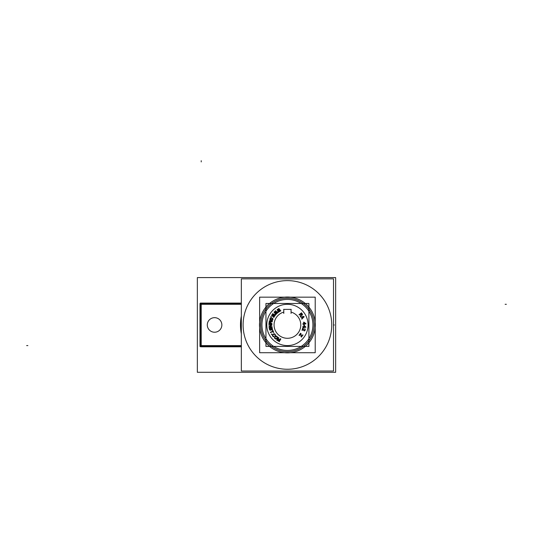 <?xml version="1.0" encoding="UTF-8"?>
<svg xmlns="http://www.w3.org/2000/svg" width="533" height="533" viewBox="0 0 533 533"><rect width="100%" height="100%" fill="white"/><g stroke="black" fill="none" stroke-linecap="round" stroke-linejoin="round"><path stroke-width="0.8" d="M200.308 345.584L241.336 345.584M241.336 346.796L201.221 346.796L201.221 346.41L201.221 346.776L241.336 346.796L201.021 346.776M241.336 303.09L201.221 303.09L201.221 303.477L201.221 303.09L241.336 303.09L200.308 303.09L200.335 304.503M288.719 345.544A20.64 20.64 0 0 1 266.786 324.943A20.64 20.64 0 0 1 288.719 304.343M286.128 304.343A20.64 20.64 0 0 1 308.067 324.943A20.64 20.64 0 0 1 286.128 345.544M308.907 346.41L265.947 346.41L265.947 303.477L308.907 303.477L265.947 303.477L265.947 346.41L265.947 303.477L308.907 303.477L265.947 303.477L265.947 346.41L265.947 303.477L308.907 303.477L265.947 303.477L265.947 346.41L265.947 303.477L308.907 303.477L265.947 303.477L265.947 346.41L308.907 346.41L308.907 303.477L308.907 346.41L265.947 346.41L308.907 346.41L308.907 303.477L308.907 346.41L265.947 346.41L308.907 346.41L308.907 303.477L308.907 346.41L265.947 346.41L308.907 346.41L308.907 303.477L308.907 346.41M300.319 314.07L301.045 315.03M299.266 314.976L300.439 314.09M299.06 314.57L299.386 314.996M301.505 312.824L299.046 314.69M302.371 314.104L301.385 312.811M302.491 314.397L302.278 313.964M302.451 314.71L302.451 314.23M302.338 315.003L302.471 314.543M301.984 315.283L302.318 315.03M301.785 315.323L302.131 315.203M301.471 315.296L301.951 315.289M301.238 315.143L301.638 315.336M300.465 316.549L301.358 315.103M300.199 316.069L300.559 316.542M301.038 314.89L300.206 316.209M301.418 314.903L300.619 313.85M302.191 314.557L301.292 314.79M301.785 314.976L301.438 314.93M302.178 314.37L302.131 314.71M302.078 314.19L302.191 314.537M301.358 313.284L302.158 314.343M300.599 313.97L301.478 313.304M304.07 316.962L303.777 316.375M301.798 319.12L304.09 316.829M301.658 318.661L301.898 319.14M302.318 318.121L301.638 318.794M301.671 317.022L302.291 318.261M300.852 317.228L301.791 317.088M300.732 316.815L300.972 317.295M303.897 316.442L300.685 316.902M303.763 316.722L302.384 318.081M301.871 317.055L303.783 316.769M302.484 318.094L301.918 316.968M305.895 323.578L303.957 322.179M305.869 323.977L305.822 323.444M304.11 324.051L305.942 323.884M304.256 324.73L304.183 323.957M303.79 324.684L304.33 324.637M303.817 323.991L303.883 324.764M302.871 324.157L303.91 324.064M302.917 323.704L302.964 324.237M303.877 323.704L302.837 323.798M303.65 322.172L303.797 323.798M304.116 322.218L303.57 322.265M303.997 322.598L305.402 323.624M304.17 323.764L304.057 322.565M305.416 323.564L304.077 323.684M305.829 327.042L304.183 325.31M305.722 327.429L305.775 326.896M303.983 327.175L305.815 327.355M303.997 327.875L304.077 327.095M303.55 327.742L304.09 327.795M303.703 327.062L303.63 327.835M302.744 327.055L303.783 327.155M302.877 326.616L302.824 327.149M303.817 326.789L302.784 326.689M303.883 325.25L303.723 326.869M304.33 325.377L303.79 325.323M304.143 325.73L305.336 326.995M304.096 326.902L304.21 325.71M305.362 326.942L304.017 326.809M303.05 328.255L302.591 328.121M304.03 330.367L302.931 328.155M304.263 330.533L303.93 330.233M304.616 330.42L304.236 330.533M304.883 329.954L304.663 330.38M304.936 329.714L304.823 330.107M304.943 329.401L304.903 329.88M304.836 329.194L304.963 329.567M304.823 328.734L304.696 329.187M305.096 328.981L304.729 328.774M305.236 329.321L304.983 328.868M305.262 329.594L305.176 329.161M305.182 330.02L305.256 329.427M305.103 330.253L305.216 329.854M304.929 330.58L305.162 330.094M304.396 330.906L304.856 330.66M304.136 330.853L304.563 330.873M303.803 330.653L304.176 330.866M302.797 328.621L303.77 330.607M302.344 330.413L302.857 328.614M301.991 330.227L302.451 330.353M302.697 328.061L302.051 330.333M301.032 336.689L301.518 337.049M300.645 333.738L301.112 336.823M299.366 335.543L300.705 333.758M299.053 335.197L299.486 335.524M300.632 333.238L299.066 335.317M301.045 333.658L300.512 333.258M301.392 336.656L300.965 333.525M302.711 334.804L301.332 336.643M302.977 335.11L302.591 334.824M301.398 337.069L302.957 334.99M278.426 308.727L279.265 311.165M278.946 308.514L278.379 308.847M280.831 310.886L278.819 308.494M280.385 311.052L280.844 310.779M278.959 309.207L280.518 311.072M279.758 311.519L278.986 309.187M279.239 311.732L279.805 311.392M277.7 309.946L279.365 311.752M278.612 312.198L277.726 309.933M278.193 312.345L278.652 312.072M277.167 309.466L278.293 312.385M277.693 309.26L277.127 309.593M279.292 311.145L277.56 309.24M275.121 311.065L276.467 313.264M275.581 310.746L275.101 311.199M277.933 312.651L275.454 310.752M277.54 312.911L277.933 312.545M275.741 311.419L277.673 312.904M277.027 313.504L275.768 311.399M276.567 313.824L277.047 313.371M274.675 312.418L276.7 313.81M276.054 314.417L274.702 312.391M275.681 314.65L276.067 314.283M274.055 312.065L275.788 314.663M274.522 311.745L274.042 312.191M276.494 313.237L274.388 311.752M272.403 314.064L274.195 315.916M272.783 313.657L272.416 314.197M275.494 315.003L272.663 313.69M275.161 315.343L275.468 314.896M273.089 314.277L275.288 315.309M274.788 316.036L273.103 314.25M274.408 316.442L274.781 315.902M274.042 317.135L272.276 315.456L274.535 316.402M273.722 317.448L274.029 317.002M271.577 315.269L273.835 317.435M271.963 314.856L271.59 315.403M274.215 315.889L271.837 314.896M270.784 316.769L271.217 316.982M271.037 316.455L270.824 316.882M271.35 316.709L270.917 316.495M271.097 317.022L271.31 316.595M270.231 319.973L271.27 320.346M270.031 319.813L270.384 320.047M269.911 319.467L270.138 319.933M269.905 319.187L269.958 319.633M269.971 318.881L269.905 319.36M270.178 318.374L269.931 319.047M270.351 318.114L270.104 318.527M270.904 317.828L270.431 318.041M271.184 317.821L270.737 317.868M271.497 317.895L271.011 317.815M272.363 318.228L271.33 317.848M272.63 318.401L272.21 318.154M272.936 318.947L272.709 318.481M272.943 319.227L272.889 318.787M272.876 319.534L272.943 319.054M272.669 320.04L272.916 319.367M272.496 320.3L272.743 319.887M271.943 320.593L272.416 320.373M271.623 320.493L272.11 320.566M271.863 320.086L271.683 320.586M272.116 320.173L271.75 320.16M272.396 319.767L272.163 320.113M272.563 319.24L272.323 319.913M272.57 318.987L272.53 319.407M272.483 318.774L272.583 319.154M272.09 318.494L272.443 318.727M271.204 318.194L272.243 318.567M270.944 318.188L271.37 318.234M270.731 318.268L271.117 318.174M270.451 318.654L270.684 318.301M270.284 319.174L270.524 318.501M270.278 319.427L270.318 319.007M270.364 319.64L270.264 319.26M271.044 319.873L270.411 319.647M271.177 319.254L270.931 319.927M271.577 319.487L271.064 319.307M271.157 320.4L271.524 319.38M271.364 323.678L268.925 323.318M269.058 322.445L271.35 323.704M269.218 321.925L269.118 322.572M269.245 321.152L271.683 321.512L269.118 322.025M269.392 320.719L269.312 321.252M272.35 321.246L269.298 320.793M272.17 321.859L272.276 321.146M269.392 322.312L272.27 321.759M271.997 323.611L269.398 322.252M271.823 324.197L271.93 323.491M268.872 323.678L271.923 324.131M269.018 323.245L268.945 323.778M268.865 325.143L271.577 324.99M268.925 324.69L268.958 325.223M271.923 324.604L268.845 324.777M271.877 325.243L271.837 324.524M269.412 326.862L271.943 325.103M272.043 326.662L269.398 326.816M271.983 327.122L271.95 326.582M268.985 327.202L272.063 327.029M269.032 326.569L269.072 327.282M271.564 324.943L268.965 326.702M270.831 330.12L271.57 329.94M270.338 330.247L270.804 330.134M270.138 330.207L270.504 330.233M269.858 330.06L270.304 330.247M269.638 329.847L270.004 330.147M269.531 329.547L269.738 329.98M269.205 328.121L269.591 329.707M272.143 327.495L269.145 328.228M272.423 329.021L272.037 327.435M272.416 329.327L272.396 328.848M272.256 329.601L272.45 329.167M272.037 329.827L272.343 329.461M271.603 329.94L272.01 329.84M271.404 329.9L271.77 329.927M271.763 327.875L272.077 329.167M270.857 328.188L271.863 327.942M271.23 329.367L270.917 328.081M271.743 329.561L271.164 329.214M272.063 328.994L271.703 329.567M270.657 329.794L270.311 329.88M270.857 329.287L270.824 329.654M270.557 328.168L270.871 329.454M269.591 328.495L270.664 328.235M269.964 329.674L269.651 328.388M270.478 329.867L269.898 329.521M273.709 332.359L272.709 330.087M273.316 332.439L273.755 332.246M272.963 331.433L273.429 332.479M270.537 332.599L273.076 331.479M270.438 332.152L270.651 332.645M272.929 331.146L270.391 332.266M272.423 330.213L272.889 331.26M272.823 330.134L272.383 330.327M271.517 334.464L271.93 334.224M271.39 334.084L271.637 334.497M271.777 333.958L271.364 334.204M271.903 334.338L271.663 333.931M274.075 336.649L273.749 336.223M273.662 336.756L274.102 336.543M273.309 336.663L273.822 336.729M273.076 336.523L273.476 336.716M272.856 336.296L273.216 336.616M272.536 335.85L272.969 336.423M272.416 335.563L272.623 335.997M272.39 335.284L272.47 335.723M272.47 334.944L272.396 335.457M272.623 334.704L272.416 335.104M272.849 334.477L272.523 334.844M273.602 333.931L272.723 334.597M273.895 333.805L273.456 334.018M274.169 333.778L273.735 333.858M274.515 333.845L274.002 333.778M274.755 333.991L274.355 333.798M274.975 334.218L274.615 333.898M275.294 334.664L274.861 334.091M275.408 334.951L275.201 334.517M275.434 335.224L275.361 334.791M275.361 335.57L275.434 335.057M275.101 335.783L275.428 335.424M274.888 335.364L275.215 335.79M275.035 334.964L275.055 335.357M274.908 334.737L275.075 335.13M274.562 334.318L274.995 334.884M274.348 334.171L274.682 334.438M274.129 334.131L274.502 334.251M273.902 334.178L274.295 334.151M273.676 334.304L274.069 334.138M272.943 334.884L273.822 334.224M272.749 335.324L272.883 334.951M272.789 335.55L272.769 335.157M272.916 335.77L272.756 335.384M273.269 336.196L272.829 335.623M273.702 336.383L273.329 336.256M273.882 336.263L273.536 336.383M276.874 336.33L276.46 336.09M277.227 336.669L276.74 336.23M277.393 336.936L277.113 336.543M277.473 337.202L277.313 336.783M277.46 337.549L277.44 337.036M277.353 337.815L277.48 337.382M277.173 338.075L277.42 337.656M276.534 338.755L277.273 337.935M276.267 338.928L276.66 338.642M276.001 339.015L276.414 338.848M275.648 339.008L276.167 338.975M275.388 338.908L275.814 339.021M275.128 338.728L275.548 338.975M274.781 338.388L275.268 338.828M274.608 338.129L274.895 338.515M274.535 337.862L274.695 338.275M274.548 337.509L274.568 338.029M274.655 337.249L274.528 337.675M274.835 336.983L274.582 337.402M275.474 336.31L274.735 337.123M275.741 336.13L275.348 336.423M276.007 336.05L275.588 336.216M276.361 336.056L275.841 336.083M276.62 336.15L276.187 336.037M276.487 336.51L276.973 336.949M276.254 336.41L276.627 336.603M276.027 336.403L276.414 336.456M275.814 336.496L276.194 336.396M275.614 336.663L275.967 336.423M275.001 337.369L275.748 336.55M274.901 337.602L275.101 337.229M274.895 337.835L274.955 337.442M274.975 338.049L274.888 337.662M275.141 338.242L274.908 337.889M275.521 338.555L275.028 338.115M275.754 338.655L275.381 338.455M275.981 338.655L275.588 338.602M276.194 338.568L275.814 338.668M276.394 338.395L276.041 338.635M277 337.695L276.261 338.508M277.107 337.456L276.907 337.835M277.113 337.229L277.053 337.616M277.033 337.016L277.12 337.396M276.867 336.816L277.1 337.169M280.191 339.334L278.932 341.46M278.179 341.007L280.211 339.354M277.753 340.66L278.319 341M277.053 340.347L278.306 338.228L277.813 340.794M276.707 340.047L277.167 340.321M278.306 337.509L276.74 340.161M278.812 337.902L278.193 337.536M278.179 340.647L278.752 337.775M280.371 338.728L278.126 340.62M280.844 339.108L280.231 338.741M279.245 341.646L280.818 338.988M278.906 341.34L279.365 341.613M291.065 313.444L291.065 309.313M291.211 309.4L283.636 309.4M283.783 309.313L283.783 313.444M285.821 299.493A25.497 25.497 0 0 1 312.924 324.943A25.497 25.497 0 0 1 285.821 350.388M289.026 350.388A25.497 25.497 0 0 1 261.93 324.943A25.497 25.497 0 0 1 289.026 299.493M315.216 352.719L259.631 352.719L259.631 297.161L315.216 297.161L315.216 352.719M197.35 277.593L335.65 277.593L335.65 372.294L197.35 372.294L197.35 277.593M215.032 332.212A7.282 7.282 0 0 1 207.29 324.943A7.282 7.282 0 0 1 215.032 317.675M214.119 317.675A7.282 7.282 0 0 1 221.861 324.943A7.282 7.282 0 0 1 214.119 332.212M200.022 304.103L200.008 303.477L241.336 303.477M200.335 303.477L200.335 346.41L241.336 346.41M200.022 345.784L200.335 346.41M200.008 303.477L200.008 346.41M200.022 345.384A1.213 1.213 0 0 0 200.308 346.383M200.308 346.776L200.335 345.384M241.336 278.852L333.511 278.852L333.511 371.028L241.336 371.028L241.336 278.852M289.179 352.813A27.923 27.923 0 0 1 259.498 324.943A27.923 27.923 0 0 1 289.179 297.074M285.675 297.074A27.923 27.923 0 0 1 315.349 324.943A27.923 27.923 0 0 1 285.675 352.813M241.336 333.858A46.944 46.944 0 0 1 241.336 316.029M201.021 303.104L200.308 303.09M200.308 303.497A1.213 1.213 0 0 0 200.022 304.503M291.065 312.091A13.358 13.358 0 0 1 298.327 332.652A13.358 13.358 0 0 1 276.52 332.652A13.358 13.358 0 0 1 283.783 312.091A13.358 13.358 0 0 0 276.52 332.652A13.358 13.358 0 0 0 298.327 332.652A13.358 13.358 0 0 0 291.065 312.091M287.427 351.653A26.71 26.71 0 0 0 314.137 324.943A26.71 26.71 0 0 0 287.427 298.233A26.71 26.71 0 0 0 260.717 324.943A26.71 26.71 0 0 0 287.427 351.653A26.71 26.71 0 0 1 260.717 324.943A26.71 26.71 0 0 1 287.427 298.233A26.71 26.71 0 0 1 314.137 324.943A26.71 26.71 0 0 1 287.427 351.653M241.336 304.303L201.221 304.303L201.221 345.584L201.221 304.303L241.336 304.303L200.308 304.303M287.427 280.625A44.312 44.312 0 0 0 243.108 324.943A44.312 44.312 0 0 0 287.427 369.256A44.312 44.312 0 0 0 331.739 324.943A44.312 44.312 0 0 0 287.427 280.625A44.312 44.312 0 0 0 243.108 324.943A44.312 44.312 0 0 0 287.427 369.256A44.312 44.312 0 0 0 331.739 324.943A44.312 44.312 0 0 0 287.427 280.625M241.336 332.745A46.744 46.744 0 0 1 241.336 317.142A46.744 46.744 0 0 0 241.336 332.745M201.221 160.706L201.221 161.919M201.221 303.477L201.221 346.796M26.65 345.584L27.863 345.584M333.511 324.99L334.364 324.99M506.35 304.303L505.137 304.303"/></g></svg>
